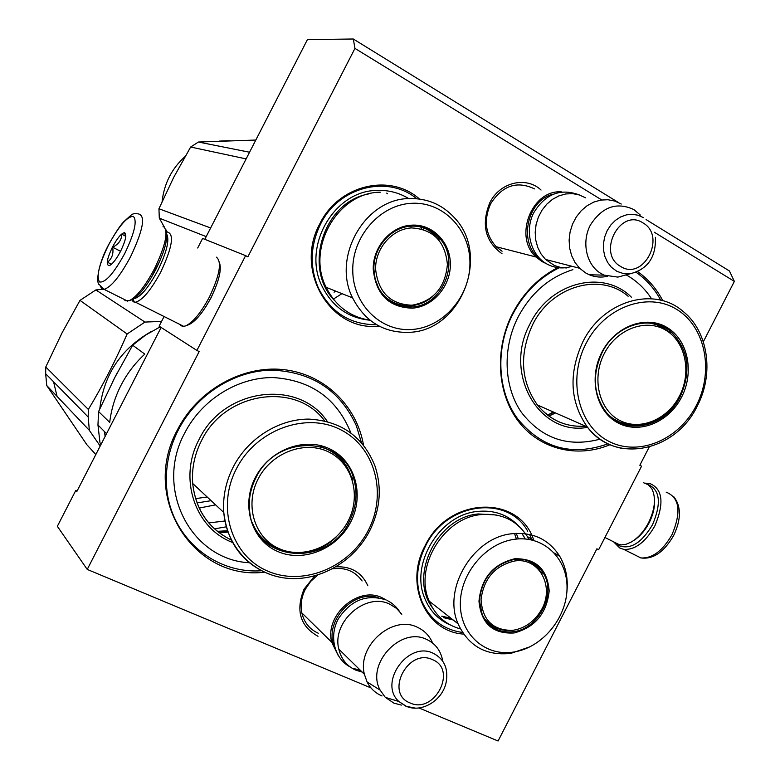 <?xml version="1.0" encoding="UTF-8"?>
<svg xmlns="http://www.w3.org/2000/svg" width="780" height="780" viewBox="0 0 780 780"><rect width="100%" height="100%" fill="white"/><g stroke="black" fill="none" stroke-linecap="round" stroke-linejoin="round"><path stroke-width="1.17" d="M215.114 288.727L211.068 297.794L206.076 306.335M654.283 232.216L734.36 281.395L703.326 341.757M649.175 447.096L639.834 465.26L641.579 466.186L598.64 549.705L596.875 548.827L498.079 741L418.918 707.938M601.721 199.934L354.959 48.389L247.855 256.834L245.612 255.635L196.901 350.435L199.173 351.565L87.233 569.419L371.007 687.931M502.018 253.753C485.16 241.42 481.084 224.435 489.781 202.79C499.726 182.257 526.13 175.909 541.057 190.037M317.996 636.295C300.125 626.223 295.474 610.525 304.034 589.192L314.623 575.952M336.112 566.816C351.253 566.202 361.832 572.53 367.848 585.79M378.982 326.05C330.779 332.144 293.719 270.68 319.878 223.694C338.686 184.801 390.175 172.799 419.484 199.017M463.622 634.101C425.753 631.829 404.06 584.22 425.032 545.893C448.451 496.265 519.568 494.188 533.822 540.452M609.941 444.717C577.395 458.406 540.033 449.514 518.534 421.522C497.035 393.588 494.276 349.021 512.606 313.414C523.458 292.841 538.492 277.582 557.71 267.637M637.679 271.654C648.239 279.113 656.624 288.815 662.825 300.768M264.381 572.198C193.928 580.954 139.903 497.64 177.567 429.604C197.808 390.078 242.19 365.303 283.043 369.564C323.963 373.727 356.655 405.376 363.509 445.087M734.36 281.395L729.446 270.991L646.084 219.57M618.296 202.439L353.301 39L354.959 48.389M204.809 239.314L307.408 39.624L353.301 39M197.691 248.001L202.605 238.436L245.612 255.635M164.073 316.524L159.12 326.167L196.901 350.435M87.233 569.419L57.34 526.315L75.758 490.474L76.733 491.692L161.119 327.454M502.067 251.238L496.314 246.88C485.345 234.595 483.464 220.214 490.669 203.736C502.369 185.474 516.994 180.521 534.544 188.897M318.298 633.253C309.709 629.353 304.239 622.654 301.899 613.139C300.232 605.143 301.373 597.217 305.292 589.339L310.635 581.451L317.684 575.075M332.563 568.825C345.267 567.138 355.115 571.194 362.096 580.973M432.617 234.088L432.296 232.966M409.822 305.311L407.648 306.998M525.067 538.941L524.101 536.855M487.978 622.586L487.412 622.81M75.758 490.474L77.064 491.049M423.725 229.525L423.101 227.662M399.965 303.888L398.19 305.165M518.349 538.902L516.282 533.364M453.16 619.963L443.401 617.624M261.417 570.755C212.413 574.216 167.486 534.242 166.413 482.488C165.838 464.276 169.826 446.726 178.367 429.858C196.628 394.329 234.692 370.412 272.103 370.13C312.175 371.943 340.275 390.497 356.372 425.812L361.413 442.572M462.52 632.463C443.255 629.694 429.624 619.115 421.629 600.736C415.077 583.05 416.374 564.798 425.529 546C446.365 502.203 507.634 494.383 527.69 531.17M529.523 534.437L531.716 539.224M376.555 324.704C350.288 324.802 330.895 312.556 318.386 287.976C309.494 266.897 310.206 245.632 320.522 224.162C338.637 186.781 387.709 174.476 416.715 198.715M607.981 443.82C571.886 456.592 541.759 448.237 517.608 418.762C497.26 391.385 495.066 347.977 513.025 313.765C524.082 292.841 539.448 277.524 559.133 267.803M636.119 272.308L638.479 274.014C647.663 280.946 655.083 289.682 660.738 300.212M124.069 299.354L125.287 300.709L129.149 300.739C136.617 297.043 145.07 286.377 154.508 268.739C166.072 244.355 168.889 230.159 162.961 226.171M131.479 299.89L131.752 299.783C138.859 296.273 146.893 286.143 155.844 269.422C164.96 250.75 168.344 237.88 166.013 230.802M124.771 253.461C134.579 232.947 137.426 220.584 133.322 216.372C127.179 216.401 118.911 225.966 108.508 245.076C99.031 264.664 96.067 276.968 99.616 281.98C105.427 282.886 113.812 273.37 124.771 253.461M120.578 251.297C125.755 240.435 127.072 234.224 124.517 232.674C121.388 233.191 117.361 237.998 112.447 247.104C106.714 259.311 105.719 265.463 109.463 265.57C112.651 263.962 116.347 259.204 120.578 251.297L112.651 247.211C113.753 253.627 112.018 258.638 107.445 262.216L111.394 264.322M125.824 236.233L121.816 234.244C121.563 240.045 118.511 244.364 112.651 247.211M121.816 234.244L125.814 236.32M107.445 262.216L111.472 264.264M647.654 484.302C660.017 489.567 661.654 503.002 652.577 524.618C641.774 542.743 630.659 549.783 619.222 545.737L616.941 544.069M645.333 483.19L649.399 483.317C662.659 488.67 664.492 502.827 654.888 525.808C645.567 542.11 635.222 549.978 623.834 549.403L619.749 547.999L614.864 543.133M614.689 542.831L614.338 542.188M643.568 482.742L648.317 484.76L651.885 488.855C656.175 497.738 655.083 508.979 648.619 522.581C643.929 531.424 638.186 537.888 631.361 541.973L626.067 544.274L621.075 544.937L615.732 543.494L613.304 541.671M654.488 499.531C655.015 506.863 653.221 514.634 649.116 522.844C644.836 530.946 639.561 536.923 633.301 540.755M133.751 298.76C140.273 297.453 148.297 288.015 157.833 270.445C166.569 252.447 169.572 240.416 166.832 234.351M131.8 299.773L133.312 301.811L135.544 302.221C142.594 300.144 151.018 290.053 160.797 271.966C172.322 247.309 174.496 234 167.32 232.021L166.52 232.177M151.086 277.973L160.027 260.549M179.966 324.49L181.291 325.845L183.7 326.362L185.806 325.835C193.167 322.247 201.045 312.624 209.44 296.956C219.755 275.106 222.085 261.846 216.411 257.176M188.711 324.724L188.906 324.646C195.79 321.292 203.141 312.322 210.961 297.736C218.995 281.229 221.822 269.51 219.453 262.587M545.766 263.396L541.954 261.544L536.016 257C513.24 236.964 531.95 189.228 561.639 191.89M553.157 194.142C526.715 200.265 517.969 243.74 539.935 258.736M566.436 267.959L560.879 267.511L554.492 265.57L545.522 259.457L579.657 268.281L585.809 273.029L589.251 274.765C595.111 277.183 601.204 277.7 607.523 276.296M585.546 197.808L579.335 194.951L572.637 193.645L565.734 193.957L558.928 195.877L552.523 199.319L546.8 204.155L542.022 210.171L538.395 217.084L536.084 224.601L535.187 232.381L535.743 240.084L537.722 247.377L541.027 253.929L545.522 259.457M621.27 204.048L614.874 201.084L607.961 199.739L600.834 200.07L593.794 202.078L587.164 205.676L581.236 210.727L576.274 216.986L572.491 224.191L570.073 232.021L569.108 240.123L569.654 248.147L571.662 255.723L575.045 262.529L579.657 268.281M626.525 274.755L617.858 277.105L604.217 275.145L601.029 273.536C586.462 265.161 581.295 242.405 590.294 225.176C602.092 206.807 616.629 201.611 633.896 209.596L640.331 215.046M303.703 614.728L302.201 614.396M301.85 612.914L331.705 642.193C324.451 615.098 358.361 585.536 382.19 597.802L386.022 599.879M331.705 642.193L338.11 655.298M378.193 597.646C352.423 588.851 322.491 623.6 334.961 648.112M362.154 672.058L355.924 670.205C346.934 666.188 341.231 659.178 338.822 649.165C331.519 621.787 365.8 591.854 389.844 604.217L396.532 608.39L401.817 614.25M338.822 649.165L364.387 674.242C356.928 645.859 392.515 614.552 417.339 627.247C424.408 630.493 429.497 635.749 432.598 643.032M364.387 674.242L367.048 681.895C370.383 688.438 375.375 693.127 382.015 695.965M415.477 708.133L406.048 706.319L398.873 701.512L406.438 706.368C422.068 713.164 443.255 700.001 446.287 681.564C448.363 668.314 444.034 658.895 433.3 653.308C408.242 640.565 377.988 682.792 398.873 701.512L385.3 697.359L380.162 690.154C365.498 664.238 400.735 626.116 426.699 639.463C435.63 643.705 440.983 650.939 442.748 661.157M401.378 705.1L393.959 703.15L385.3 697.359M651.544 298.769C644.923 288.571 636.48 280.615 626.203 274.901M572.91 269.656C549.374 277.105 531.141 292.812 518.222 316.797C502.213 347.929 503.714 386.695 521.371 412.308C541.808 438.643 568.025 447.593 600.025 439.159M631.898 424.954L619.554 422.604M602.101 352.579C591.981 374.897 593.307 394.729 606.07 412.074C625.033 436.42 665.496 427.43 680.267 396.572C691.382 371.387 688.603 350.044 671.921 332.563C652.178 313.843 616.083 323.788 602.101 352.579M655.775 324.031L669.201 332.065M681.554 397.195C694.629 372.157 687.98 339.563 666.764 327.337C645.752 314.73 615.01 326.274 601.828 352.316C588.325 378.173 596.076 411.372 617.701 422.779C639.142 434.558 668.792 422.409 681.554 397.195M696.325 405.512C714.285 371.124 705.393 326.206 676.153 309.075C647.195 291.418 604.383 307.232 586.063 343.444C567.294 379.392 578.282 425.49 608.312 441.041C638.089 457.129 678.805 440.144 696.325 405.512M587.603 427.343C539.117 436.332 502.583 373.337 530.215 323.505C550.358 281.931 603.457 268.954 631.351 297.141M555.535 412.952L548.886 416.101M546.419 413.302L545.63 413.546M553.157 411.908L550.339 413.644M679.517 396.016C667.456 419.845 639.434 431.311 619.203 420.157C598.786 409.373 591.503 378.037 604.237 353.642C616.678 329.082 645.674 318.162 665.525 330.047C685.562 341.572 691.87 372.352 679.517 396.016M628.748 424.564L620.197 422.351L612.368 418.187M674.856 337.73L669.533 332.358C663.175 326.8 655.785 323.642 647.361 322.891M412.366 308.178C388.996 307.476 375.96 294.538 373.25 269.363C372.577 246.968 391.228 225.751 411.967 225.147C432.734 223.899 450.548 242.444 450.372 264.44C450.499 286.416 432.871 306.793 412.366 308.178M411.938 306.95C397.4 307.466 386.305 301.207 378.641 288.181L375.141 279.065L373.873 269.159C373.22 247.367 391.365 226.726 411.557 226.122C423.306 225.791 432.949 230.188 440.505 239.323C460.551 262.548 442.114 306.062 411.938 306.95M335.624 291.106L334.074 292.198M333.304 299.14L341.971 293.641M411.07 227.214L410.806 226.171M409.783 332.309C461.175 330.496 490.717 255.06 454.35 217.669C442.153 204.477 427.069 198.11 409.1 198.569C364.972 198.744 331.715 257.069 352.589 297.882C365.05 321.779 384.111 333.255 409.783 332.309M412.464 329.452C443.518 327.171 470.038 296.4 469.95 263.192C470.311 229.964 443.518 201.581 411.869 203.287C380.221 204.487 352.043 236.389 352.755 270.67C352.989 304.98 381.43 332.231 412.464 329.452M395.977 304.307L409.441 306.004L418.948 303.985M440.505 239.323L437.902 238.621C433.31 232.898 427.577 228.979 420.712 226.853L421.385 228.842M370.003 320.209C350.249 317.109 335.634 306.15 326.147 287.323C305.906 248.137 337.75 192.319 380.308 192.211M370.022 320.229C348.455 318.074 332.494 306.823 322.169 286.474C301.792 246.821 334.015 190.515 377.032 190.418C388.381 189.998 398.873 192.67 408.496 198.432M246.129 158.896L190.651 147.03L198.403 142.028L255.82 140.039M210.639 227.965L158.945 208.748L173.608 177.547L190.651 147.03M249.551 152.236L198.403 142.028M206.203 236.603L159.296 218.156L164.151 226.707M167.242 232.03L165.779 229.525M159.296 218.156L158.945 208.748M162.113 201.552C164.131 183.505 171.795 168.49 185.084 156.507M219.316 141.092L229.895 140.712M411.986 305.224C390.341 304.415 378.202 292.363 375.59 269.071C375.229 248.196 392.291 228.784 411.616 227.916C433.28 229.271 445.214 241.468 447.398 264.488C445.214 287.674 433.407 301.246 411.986 305.224M405.415 305.633C398.024 305.087 391.462 302.386 385.72 297.531M408.398 226.434L409.773 226.336M514.059 632.98C492.804 634.091 481.104 623.503 478.969 601.204C481.279 578.136 493.184 563.989 514.702 558.763C535.85 558.304 547.346 569.049 549.188 590.986C546.741 613.421 535.031 627.422 514.059 632.98M513.611 631.693C499.132 633.253 488.68 627.608 482.255 614.757L479.456 600.756C481.709 578.302 493.301 564.535 514.244 559.435C527.358 558.178 537.186 562.984 543.748 573.846C556.325 594.584 538.502 628.797 513.611 631.693M492.268 626.701L493.087 626.379M534.807 565.012L534.807 563.989M528.947 539.399L527.377 536.572C516.76 520.163 501.286 512.84 480.977 514.595C443.43 517.774 413.81 567.109 429.156 601.087L458.075 623.825C442.338 588.656 473.177 537.235 511.963 533.744C532.945 531.823 548.876 539.341 559.757 556.316C566.017 567.148 568.367 579.355 566.787 592.937M458.075 623.825C468.595 646.269 486.223 656.107 510.968 653.347L530.215 646.708M513.893 652.012C542.178 647.663 566.738 618.111 567.031 588.393C567.752 558.617 543.67 535.294 514.868 539.243C486.086 542.734 460.122 573.349 460.337 603.915C460.112 634.55 485.599 656.809 513.893 652.012M490.025 625.346L501.559 629.762M543.748 573.846L540.969 572.062L532.779 562.741M460.444 628.924C445.828 624.858 435.396 615.576 429.156 601.087M450.401 625.033C438.652 619.963 430.18 611.247 424.983 598.894C409.481 564.486 439.462 514.644 477.448 511.456C493.867 509.798 507.517 514.547 518.388 525.71M513.688 630.172L511.875 630.396C492.736 630.211 482.459 619.944 481.046 599.606C483.707 578.692 494.793 565.841 514.283 561.064C539.614 556.608 555.623 587.827 540.628 611.101C533.968 621.728 524.989 628.085 513.688 630.172M501.667 629.606C495.037 628.368 489.557 625.19 485.219 620.051M540.832 572.159C537.332 566.368 532.428 562.341 526.139 560.089M211.136 500.682L196.989 502.934M207.188 496.997L195.526 498.625M160.768 328.127L159.442 327.269L160.631 327.142M159.442 327.269L145.411 335.205L132.649 345.228L114.738 377.647L98.582 411.548L109.707 422.399C111.218 409.471 114.982 397.108 121.017 385.291C127.111 373.503 135.037 363.11 144.797 354.11L132.649 345.228M105.124 436.439L104.462 431.564M101 444.454L100.016 442.942L97.958 424.973L98.582 411.548M101.156 444.151L100.016 442.942M215.611 504.865L199.134 508.053M208.689 522.922L224.952 520.991M226.317 526.822L214.422 528.859M200.45 507.897L199.134 508.043M350.805 432.773C336.999 398.619 311.22 380.211 273.458 377.578C238.261 377.052 202.04 399.302 184.841 432.773C153.982 488.953 191.051 559.777 249.249 562.75M284.495 551.187C276.812 549.422 270.007 546 264.069 540.93M255.908 477.779C250.468 488.582 248.381 499.717 249.649 511.183C253.724 562.399 328.087 568.503 349.401 521.391C356.363 507.351 357.815 493.214 353.779 478.969C343.18 435.718 276.51 433.709 255.908 477.779M333.45 452.147C340.86 457.47 346.34 464.402 349.889 472.963M350.668 522.103C364.689 495.271 355.358 461.175 329.979 449.007C304.824 436.439 269.431 449.66 255.304 477.613C240.796 505.391 251.531 540.13 277.387 551.353C303.03 562.984 337.028 549.1 350.668 522.103M368.306 530.322C387.553 493.496 375.024 446.511 340.051 429.419C305.37 411.772 256.045 429.916 236.399 468.799C216.216 507.429 231.426 555.672 267.316 570.931C302.933 586.774 349.577 567.392 368.306 530.322M232.547 542.461C195.039 528.431 178.045 478.403 199.076 439.462C223.684 387.631 298.984 378.583 327.317 421.502M227.994 532.106L218.936 532.623M127.13 333.986L79.989 300.378L95.852 289.936L144.963 322.072L127.13 333.986C115.694 360.399 102.765 385.554 88.355 409.441L88.198 417.046L45.669 373.737L45.766 366.99L88.355 409.441M88.198 417.046L89.339 430.336L46.741 385.534L45.669 373.737M46.741 385.534L86.834 444.678L95.813 454.545M89.339 430.336L100.171 446.072M57.076 396.406L53.566 381.771M79.989 300.378L62.01 332.943L45.766 366.99M102.482 289.282L95.852 289.936M161.557 321.409L144.963 322.072M112.632 381.771L117.234 372.83M99.811 408.788C103.779 374.731 120.803 349.06 150.871 331.773M348.173 520.962C335.273 546.478 303.137 559.572 278.938 548.564C254.543 537.947 244.442 505.157 258.122 478.959C271.45 452.595 304.834 440.086 328.594 451.932C352.57 463.398 361.423 495.602 348.173 520.962M294.83 552.523C277.573 551.587 264.401 543.855 255.323 529.318M352.375 480.07L351.799 478.189C346.564 462.218 336.014 451.639 320.171 446.462M130.689 256.503C143.169 229.993 145.792 215.806 138.557 213.944C134.921 213.281 132.405 213.701 131.001 215.221L123.611 221.871C119.915 225.81 114.855 233.532 108.43 245.037C96.164 268.106 96.584 284.768 99.45 284.729L104.101 289.36C111.335 286.952 120.198 275.993 130.689 256.503M100.123 285.899L102.131 289.146L104.101 289.36L127.647 301.148M666.169 492.16C679.585 497.601 681.535 511.748 672.019 534.612C662.746 550.807 652.363 558.587 640.867 557.934L634.12 554.56M643.364 217.61L638.069 215.221L632.326 214.285L626.447 214.861L620.704 216.908L615.41 220.35L610.818 224.991L607.191 230.617L604.685 236.925L603.457 243.604L603.544 250.302L604.948 256.669L607.6 262.402L611.344 267.209L616.912 271.352L623.737 273.673L629.967 273.829L617.858 277.105M620.656 266.458C643.529 281.404 666.764 236.194 643.032 222.934C620.139 207.382 596.437 253.5 620.656 266.458M410.183 702.995C434.626 714.451 457.782 669.416 432.471 659.646C407.989 647.644 384.384 693.566 410.183 702.995M697.232 406.107C714.304 373.932 708.386 331.402 683.026 311.376C654.108 285.87 602.911 300.641 582.816 341.894C568.425 373.454 569.907 401.798 587.272 426.923C596.719 438.828 608.624 446.043 622.986 448.549M585.643 426.202C566.183 427.401 550.105 420.322 537.41 404.976C520.689 381.147 519.09 354.383 532.633 324.665C551.518 285.831 600.278 272.054 628.124 296.254M553.995 412.279L547.716 415.233M334.513 300.524C302.64 268.495 323.427 202.02 368.18 194.093M387.562 193.81L386.714 193.108M396.045 304.337L396.864 303.761M421.453 228.862L420.781 226.873M432.52 607.864C408.291 576.118 437.005 517.169 478.306 513.962L496.207 514.975M516.428 539.058L514.585 533.471M441.694 616.181L451.035 618.286M369.71 530.78C380.328 509.194 382.073 487.578 374.956 465.933C363.197 436.644 341.191 421.024 308.939 419.094C278.889 418.938 247.991 438.262 233.22 467.025C225.82 481.679 222.68 496.831 223.792 512.489C227.477 543.143 242.921 563.813 270.124 574.499M231.377 540.023C208.669 528.791 195.78 509.944 192.689 483.483C191.588 468.741 194.503 454.506 201.435 440.768C224.864 391.531 295.796 381.391 324.616 420.839M339.251 456.417L339.378 457.645M271.226 545.327L270.299 545.464M227.594 530.966L217.522 531.511M131.752 299.783L129.149 300.739M125.639 236.145L124.517 232.674M614.767 542.402L614.835 542.929M623.834 549.403L640.867 557.934C653.094 559.591 664.033 552.103 673.686 535.46C681.242 519.402 681.31 506.532 673.91 496.87M619.525 544.781L604.929 537.469M133.234 299.072L134.257 302.192M188.906 324.646L185.806 325.835M135.544 302.221L183.7 326.362M496.129 246.695L536.016 257M604.217 275.145L589.251 274.765M629.967 273.829C647.702 269.392 656.175 257.215 655.395 237.286M380.162 690.154L367.048 681.895M350.113 666.919C334.327 658.651 328.731 636.07 338.432 618.676C350.854 600.112 366.659 593.843 385.827 599.869M353.125 668.343L360.409 670.332M400.569 613.197C397.303 607.503 392.769 603.233 386.968 600.385M572.033 266.311C563.238 269.061 554.833 268.271 546.809 263.942C530.78 255.099 524.53 231.436 533.413 213.31C545.103 193.859 560.557 187.785 579.774 195.097M547.482 415.048L553.654 412.123M671.921 332.563L668.655 331.578M585.526 426.153C566.075 427.401 550.036 420.342 537.41 404.976L587.272 426.923C614.893 464.5 675.538 451.717 697.213 406.156M610.233 416.403C631.79 434.07 666.364 423.13 679.409 396.045M408.584 307.027L409.802 306.14M433.651 234.868L433.339 233.844M395.918 304.278L396.727 303.712M326.147 287.323L352.589 297.882M383.448 295.152C391.277 302.796 400.53 306.306 411.206 305.672C419.269 304.97 426.475 301.899 432.822 296.449M488.465 623.912L489.197 623.639M530.985 562.312L530.975 561.824M525.281 538.96L521.83 533.383M516.35 539.068L514.537 533.471M441.685 616.171L450.947 618.228M527.377 536.572L533.666 540.404M554.483 553.098L559.757 556.316M511.875 630.396C500.419 631.293 491.107 627.178 483.931 618.043M217.298 531.336L227.526 530.761M353.779 478.969L351.575 477.457M231.27 539.994C208.562 528.772 195.702 509.935 192.689 483.483L223.792 512.489C226.59 547.238 253.461 574.724 286.289 578.204C319.127 581.802 353.827 561.795 369.671 530.849M270.163 545.386L271.089 545.24M339.202 456.378L339.329 457.597M97.958 424.973L106.538 433.67M252.418 522.834C265.307 556.169 311.62 562.712 336.619 536.552"/></g></svg>
